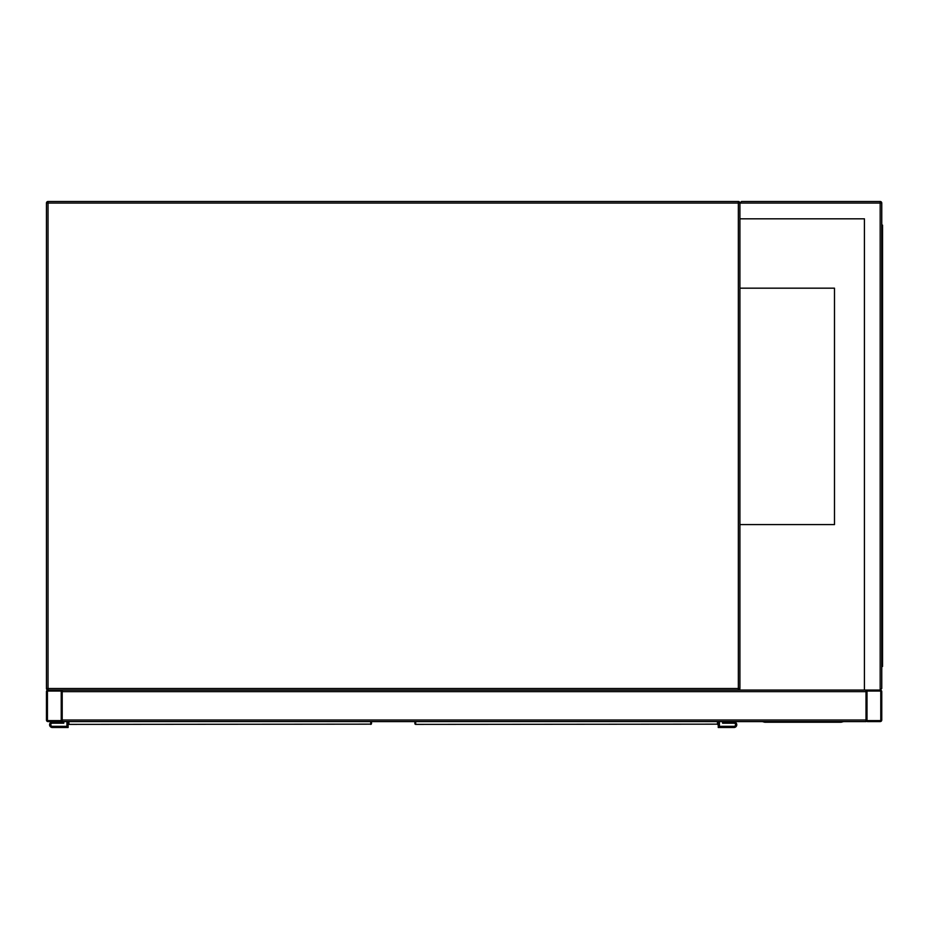 <?xml version="1.0" encoding="UTF-8"?>
<svg xmlns="http://www.w3.org/2000/svg" width="929" height="929" viewBox="0 0 929 929"><rect width="100%" height="100%" fill="white"/><g stroke="black" fill="none" stroke-linecap="round" stroke-linejoin="round"><path stroke-width="1.39" d="M864.423 218.826L739.914 218.826L739.914 688.494L738.346 688.494L738.346 203.068L48.029 203.068L48.029 688.494L738.346 688.494L738.346 690.073L48.029 690.073A1.579 1.579 0 0 1 46.45 688.494L46.45 203.068A1.579 1.579 0 0 1 48.029 201.5L738.346 201.5A1.579 1.579 0 0 1 739.914 203.068L741.493 201.5L880.181 201.5A1.579 1.579 0 0 1 881.76 203.068L881.76 688.494L880.181 690.073L867.581 690.073A1.579 1.579 0 0 0 866.002 691.652L866.002 721.589L62.208 721.589L62.208 691.652A1.579 1.579 0 0 0 60.629 690.073L48.029 690.073A1.579 1.579 0 0 0 46.45 691.652L46.45 720.021A1.579 1.579 0 0 0 48.029 721.589L60.629 721.589A1.579 1.579 0 0 0 62.208 720.021L62.208 690.073L864.423 690.073L864.423 218.826L740.703 218.826M738.346 690.073A1.579 1.579 0 0 0 739.914 688.494A1.579 1.579 0 0 1 738.346 690.073M739.914 524.583L834.486 524.583L834.486 288.176L739.914 288.176M60.629 720.614A0.592 0.592 0 0 0 61.221 720.021L61.221 691.652A0.592 0.592 0 0 0 60.629 691.06L48.029 691.06A0.592 0.592 0 0 0 47.437 691.652L47.437 720.021A0.592 0.592 0 0 0 48.029 720.614L60.629 720.614M866.002 690.073L866.002 720.021A1.579 1.579 0 0 0 867.581 721.589L880.181 721.589A1.579 1.579 0 0 0 881.76 720.021L881.76 691.652A1.579 1.579 0 0 0 880.181 690.073L864.423 690.073M866.989 720.021A0.592 0.592 0 0 0 867.581 720.614L880.181 720.614A0.592 0.592 0 0 0 880.773 720.021L880.773 691.652A0.592 0.592 0 0 0 880.181 691.06L867.581 691.06A0.592 0.592 0 0 0 866.989 691.652L866.989 720.021M739.914 218.826L739.914 203.068A1.579 1.579 0 0 0 738.346 201.5L738.346 203.068L739.914 203.068L741.493 201.5M880.181 201.5L880.181 690.073L881.76 688.494M881.76 242.469L882.55 242.469L882.55 666.43L881.76 666.43M881.76 649.092L882.55 649.092M881.76 225.132L882.55 225.132L882.55 242.469M762.372 721.589L764.741 722.228L841.175 722.228L843.544 721.589M68.909 721.589L68.967 724.388L370.729 724.155A0.79 0.732 0 0 0 371.507 723.424L371.449 723.61M68.189 723.61L68.119 721.589M371.507 723.343L371.507 721.589L370.671 724.388A0.79 0.778 -90 0 0 371.437 723.737M371.507 721.589L371.507 722.774M68.909 724.155A0.79 0.732 180 0 1 68.119 723.424L68.967 724.388A0.79 0.778 90 0 1 68.2 723.737M68.119 722.774L68.119 727.5L52.361 727.5A2.764 2.764 0 0 1 49.597 724.748A2.764 2.764 0 0 1 52.361 721.984L62.603 721.589M66.934 721.589L66.934 726.327L52.361 726.327A1.579 1.579 0 0 1 50.781 724.748A1.579 1.579 0 0 1 52.361 723.168L63.787 723.168L63.787 721.589M52.361 726.327A1.579 1.579 0 0 1 50.781 724.748A1.579 1.579 0 0 1 52.361 723.168M68.119 727.5L52.361 727.5M52.361 721.984L62.603 721.984M415.646 721.589L415.704 724.388L717.455 724.155A0.79 0.732 0 0 0 718.245 723.424L718.187 723.61M414.915 723.61L414.857 721.589M718.245 723.343L718.245 721.589L717.397 724.388A0.79 0.778 -90 0 0 718.175 723.737M718.245 721.589L718.245 727.5L734.003 727.5A2.764 2.764 0 0 0 736.767 724.748A2.764 2.764 0 0 0 734.003 721.984L723.761 721.589M415.646 724.155A0.79 0.732 180 0 1 414.857 723.424L415.704 724.388A0.79 0.778 90 0 1 414.926 723.737M719.429 721.589L719.429 726.327L734.003 726.327A1.579 1.579 0 0 0 735.582 724.748A1.579 1.579 0 0 0 734.003 723.168L722.576 723.168L722.576 721.589M734.003 721.984L723.761 721.984M718.245 727.5L734.003 727.5M734.003 726.327A1.579 1.579 0 0 0 735.582 724.748A1.579 1.579 0 0 0 734.003 723.168M48.029 203.068L48.029 201.5A1.579 1.579 0 0 0 46.45 203.068L48.029 203.068M48.029 690.073L48.029 688.494L46.45 688.494M866.002 720.021L62.208 720.021M866.002 691.652L62.208 691.652M881.76 203.068L739.914 203.068M882.55 233.016L881.76 233.016M881.76 658.556L882.55 658.556M370.729 724.155L370.729 721.589M717.455 724.155L717.455 721.589"/></g></svg>
